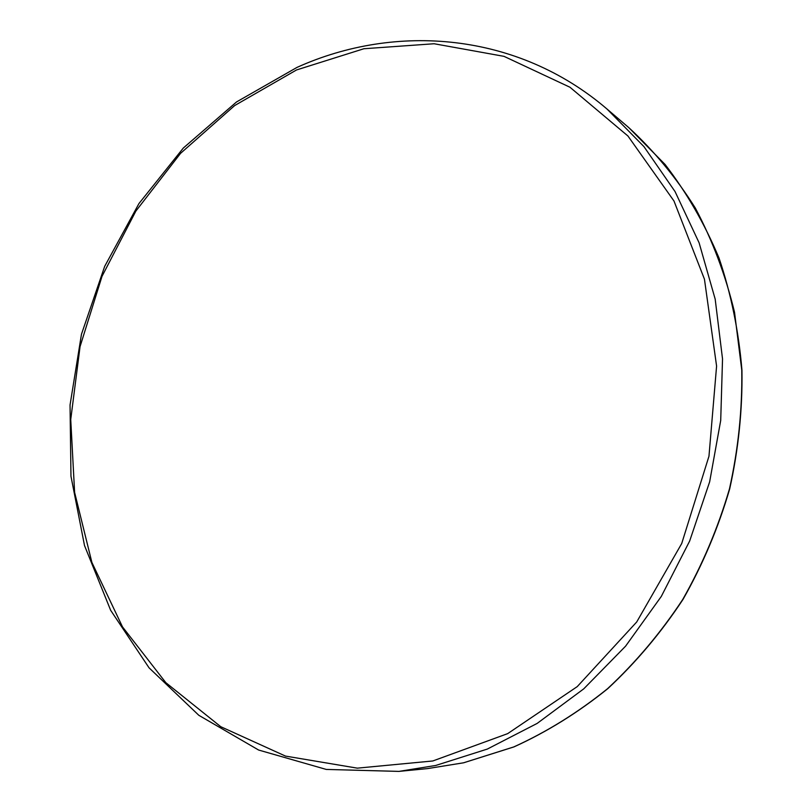 <?xml version="1.0" encoding="UTF-8"?>
<svg xmlns="http://www.w3.org/2000/svg" width="812" height="812" viewBox="0 0 812 812"><rect width="100%" height="100%" fill="white"/><g stroke="black" fill="none" stroke-linecap="round" stroke-linejoin="round"><path stroke-width="1.22" d="M628.884 127.707L665.069 164.45C686.617 192.485 704.583 223.645 718.985 257.942C731.054 293.68 738.707 331.134 741.955 370.292C742.533 409.938 738.443 449.472 729.694 488.905C718.336 527.729 702.766 564.584 682.983 599.449C661.049 632.7 635.989 662.43 607.792 688.647C578.205 712.51 546.933 731.927 513.966 746.898L463.662 762.783L427.609 768.588L463.561 762.803L513.783 746.928C546.699 731.988 577.951 712.581 607.528 688.718C635.725 662.501 660.785 632.751 682.73 599.479C702.522 564.573 718.112 527.698 729.481 488.834C738.25 449.361 742.341 409.796 741.772 370.12L734.535 312.285C725.512 275.045 712.449 240.291 695.326 208.045C676.173 177.625 654.025 150.839 628.884 127.707L606.95 108.981L643.946 146.617L675.046 191.561L699.112 242.818L715.179 299.12L722.528 358.914L720.711 420.433L709.658 481.8L689.642 541.076L661.303 596.424L625.595 646.159L583.747 688.85L537.158 723.411L487.322 749.07L435.77 765.452L398.905 771.4L326.272 769.431L258.622 750.034L198.838 715.311L149.043 667.809L110.655 610.299L84.509 545.542L70.969 476.258L70.045 405.015L81.464 334.27L104.677 266.356L138.964 203.538L183.339 148.017L236.536 101.947L296.969 67.416C395.962 22.675 517.609 32.46 606.95 108.981M296.512 69.964L234.678 105.55L180.558 153.346L135.888 211.049L102.028 276.293L80.053 346.612L70.735 419.51L74.613 492.376L91.898 562.462L122.5 626.894L165.831 682.669L220.773 726.71L285.489 756.084L357.321 768.152L432.796 760.976L507.683 733.632L577.251 686.607L636.709 621.982L681.725 543.502L708.967 456.232L716.59 366.1L704.451 279.186L673.98 201L627.94 136L569.963 87.239L504.039 56.363L434.126 43.746L363.888 48.74L296.512 69.964M427.609 768.588L398.905 771.4"/></g></svg>
